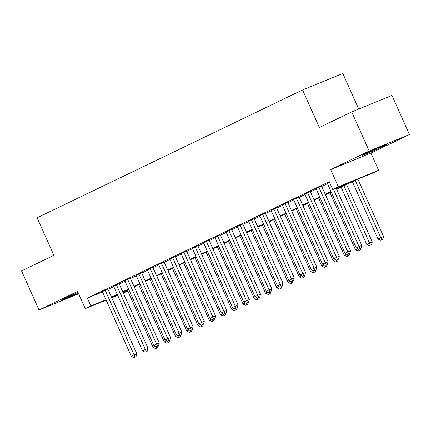 <?xml version="1.0" encoding="UTF-8"?>
<svg xmlns="http://www.w3.org/2000/svg" width="431" height="431" viewBox="0 0 431 431"><rect width="100%" height="100%" fill="white"/><g stroke="black" fill="none" stroke-linecap="round" stroke-linejoin="round"><path stroke-width="0.65" d="M78.006 292.417A13.372 0.399 155.9 0 0 65.302 298.187A13.372 0.399 155.9 0 0 61.585 300.17A13.372 0.399 155.9 0 0 78.307 293.096M383.186 146.33A13.372 0.399 155.9 0 0 386.909 144.347A13.372 0.399 155.9 0 0 379.393 147.305A13.372 0.399 155.9 0 0 366.215 153.28A13.372 0.399 155.9 0 0 362.498 155.262A13.372 0.399 155.9 0 0 370.013 152.305A13.372 0.399 155.9 0 0 383.186 146.33M127.84 291.038L123.314 293.058M358.743 109.027L342.828 73.453L302.578 89.944L37.098 217.79L53.891 255.324L21.55 270.9L39.038 309.997L78.614 293.78M302.578 89.944L319.371 127.484L351.712 111.909L391.962 95.418L409.45 134.515L369.2 151.006L330.674 169.561L338.367 186.763L378.617 170.272L372.993 172.982L356.674 179.668L336.67 189.301M330.674 169.561L370.924 153.07L409.45 134.515M370.924 153.07L378.617 170.272M351.712 111.909L369.2 151.006M107.842 289.034L102.362 291.62M119.091 283.62L113.612 286.206M130.34 278.2L124.861 280.786M141.589 272.785L136.11 275.371M152.838 267.365L147.359 269.957M164.087 261.951L158.608 264.537M175.336 256.531L169.857 259.123M186.585 251.117L181.106 253.703M197.834 245.697L192.355 248.288M209.083 240.282L203.604 242.868M220.333 234.863L214.853 237.454M231.582 229.448L226.103 232.034M242.831 224.028L237.352 226.62M254.08 218.614L248.601 221.2M265.329 213.194L259.85 215.786M276.578 207.78L271.099 210.366M287.827 202.36L282.348 204.951M299.076 196.945L293.597 199.531M310.325 191.526L304.846 194.117M321.574 186.111L316.095 188.697M336.471 188.853L349.062 182.787L332.743 189.473L329.246 181.656L87.391 298.117L102.497 291.927M107.992 289.373L113.779 286.583M119.242 283.954L125.028 281.168M130.491 278.539L136.277 275.748M141.74 273.119L147.526 270.334M152.989 267.705L158.775 264.914M164.238 262.285L170.024 259.5M175.487 256.871L181.273 254.08M186.736 251.451L192.522 248.665M197.985 246.036L203.771 243.246M209.234 240.617L215.021 237.831M220.483 235.202L226.27 232.411M231.733 229.782L237.519 226.997M242.982 224.368L248.768 221.577M254.231 218.948L260.017 216.163M265.48 213.534L271.266 210.748M276.729 208.119L282.515 205.328M287.978 202.699L293.764 199.914M299.227 197.285L305.013 194.494M310.476 191.865L316.262 189.08M321.725 186.451L327.512 183.66M329.456 182.119L327.344 183.283M106.15 300.089L85.263 308.65L77.569 291.442L39.038 309.997M85.263 308.65L90.887 305.94L105.999 299.75M87.391 298.117L90.887 305.94M332.743 189.473L338.367 186.763M117.706 295.359L111.758 297.794M117.48 294.852L114.818 296.135L117.55 295.014M123.158 292.719L127.754 290.833M331.213 191.93L325.421 194.72M319.964 197.35L314.172 200.135M308.715 202.764L302.923 205.555M297.465 208.184L291.674 210.969M286.216 213.598L280.425 216.389M274.967 219.018L269.176 221.803M263.718 224.432L257.927 227.223M252.469 229.852L246.677 232.638M241.22 235.267L235.428 238.052M229.971 240.681L224.179 243.472M218.722 246.101L212.93 248.886M207.473 251.515L201.681 254.306M196.224 256.935L190.432 259.721M184.974 262.35L179.183 265.14M173.725 267.77L167.934 270.555M162.476 273.184L156.685 275.975M151.227 278.604L145.436 281.389M139.978 284.018L134.186 286.809M128.729 289.438L122.937 292.223M111.489 297.191L117.28 294.405M122.738 291.776L128.53 288.985M133.987 286.356L139.779 283.571M145.236 280.942L151.028 278.151M156.485 275.522L162.277 272.737M167.734 270.108L173.526 267.317M178.984 264.688L184.775 261.903M190.233 259.273L196.024 256.483M201.482 253.854L207.273 251.068M212.731 248.439L218.522 245.648M223.98 243.019L229.771 240.234M235.229 237.605L241.021 234.814M246.478 232.185L252.27 229.4M257.727 226.771L263.519 223.985M268.976 221.356L274.768 218.565M280.225 215.936L286.017 213.151M291.475 210.522L297.266 207.731M302.724 205.102L308.515 202.317M313.973 199.688L319.764 196.897M325.222 194.268L331.008 191.483M333.411 189.204L359.066 246.559L356.254 247.911L327.291 183.164M336.126 188.088L361.787 245.444L359.066 246.559L359.95 248.665L358.824 249.204L359.95 248.665M361.038 248.218L361.787 245.444M356.254 247.911L358.824 249.204M352.391 181.731L378.009 239L383.542 236.527L357.886 179.172M381.704 239.749L380.578 240.293L382.793 239.302L381.704 239.749L355.203 180.379M380.578 240.293L378.009 239M383.542 236.527L382.793 239.302M318.854 187.226L347.817 251.973L345.005 253.331L316.042 188.579M321.521 185.993L350.538 250.858L347.817 251.973L348.701 254.08L347.575 254.624L348.701 254.08M349.789 253.633L350.538 250.858M345.005 253.331L347.575 254.624M307.605 192.641L336.568 257.393L333.756 258.745L304.792 193.998M310.272 191.407L339.289 256.278L336.568 257.393L337.451 259.5L336.325 260.038L337.451 259.5M338.54 259.053L339.289 256.278M333.756 258.745L336.325 260.038M296.356 198.061L325.319 262.808L322.507 264.165L293.543 199.413M299.022 196.827L328.039 261.692L325.319 262.808L326.202 264.914L325.076 265.458L326.202 264.914M327.291 264.467L328.039 261.692M322.507 264.165L325.076 265.458M285.106 203.475L314.07 268.227L311.257 269.58L282.294 204.833M287.773 202.241L316.79 267.112L314.07 268.227L314.953 270.334L313.827 270.873L314.953 270.334M316.042 269.887L316.79 267.112M311.257 269.58L313.827 270.873M341.142 187.146L366.759 244.415L372.292 241.947L346.605 184.516M370.455 245.164L369.329 245.708L371.544 244.722L370.455 245.164L343.954 185.793M369.329 245.708L366.759 244.415M372.292 241.947L371.544 244.722M329.893 192.565L355.51 249.835L357.843 248.709M358.08 251.128L360.294 250.136L358.08 251.128L355.51 249.835M358.576 249.08L359.206 250.583M360.779 248.342L360.294 250.136M318.644 197.98L344.261 255.249L346.594 254.128M346.831 256.542L349.045 255.556L346.831 256.542L344.261 255.249M347.327 254.5L347.957 255.998M349.53 253.757L349.045 255.556M307.395 203.4L333.012 260.669L335.345 259.543M335.582 261.956L337.796 260.97L335.582 261.956L333.012 260.669M336.078 259.915L336.708 261.418M338.281 259.176L337.796 260.97M273.857 208.895L302.821 273.642L300.008 275L271.045 210.247M276.524 207.661L305.541 272.527L302.821 273.642L303.704 275.748L302.578 276.293L303.704 275.748M304.792 275.301L305.541 272.527M300.008 275L302.578 276.293M296.145 208.814L321.763 266.083L324.096 264.963M324.333 267.376L326.547 266.39L324.333 267.376L321.763 266.083M324.829 265.334L325.459 266.832M327.032 264.591L326.547 266.39M262.608 214.309L291.572 279.062L288.759 280.414L259.796 215.667M265.275 213.076L294.292 277.947L291.572 279.062L292.455 281.163L291.329 281.707L292.455 281.163M293.543 280.721L294.292 277.947M288.759 280.414L291.329 281.707M284.896 214.234L310.514 271.503L312.847 270.377M313.084 272.791L315.298 271.805L313.084 272.791L310.514 271.503M313.579 270.749L314.21 272.252M315.783 270.011L315.298 271.805M251.359 219.729L280.322 284.476L277.51 285.834L248.547 221.081M254.026 218.495L283.043 283.361L280.322 284.476L281.206 286.583L280.08 287.121L281.206 286.583M282.294 286.136L283.043 283.361M277.51 285.834L280.08 287.121M273.647 219.648L299.265 276.917L301.598 275.797M301.835 278.21L304.049 277.225L301.835 278.21L299.265 276.917M302.33 276.169L302.961 277.666M304.534 275.425L304.049 277.225M240.11 225.144L269.073 289.896L266.261 291.248L237.298 226.496M242.777 223.91L271.794 288.781L269.073 289.896L269.957 291.997L268.831 292.541L269.957 291.997M271.045 291.555L271.794 288.781M266.261 291.248L268.831 292.541M262.398 225.068L288.016 282.332L290.349 281.211M290.586 283.625L292.8 282.639L290.586 283.625L288.016 282.332M291.081 281.583L291.712 283.086M293.285 280.845L292.8 282.639M228.861 230.563L257.824 295.31L255.012 296.668L226.049 231.916M231.528 229.33L260.545 294.195L257.824 295.31L258.708 297.417L257.582 297.956L258.708 297.417M259.796 296.97L260.545 294.195M255.012 296.668L257.582 297.956M217.612 235.978L246.575 300.73L243.763 302.083L214.8 237.33M220.279 234.744L249.296 299.615L246.575 300.73L247.459 302.831L246.333 303.376L247.459 302.831M248.547 302.39L249.296 299.615M243.763 302.083L246.333 303.376M206.363 241.398L235.326 306.145L232.514 307.497L203.551 242.75M209.03 240.164L238.047 305.029L235.326 306.145L236.21 308.251L235.084 308.79L236.21 308.251M237.298 307.804L238.047 305.029M232.514 307.497L235.084 308.79M195.114 246.812L224.077 311.565L221.265 312.917L192.301 248.164M197.781 245.578L226.798 310.449L224.077 311.565L224.96 313.666L223.834 314.21L224.96 313.666M226.049 313.224L226.798 310.449M221.265 312.917L223.834 314.21M183.865 252.232L212.828 316.979L210.016 318.331L181.052 253.584M186.531 250.998L215.548 315.864L212.828 316.979L213.711 319.085L212.585 319.624L213.711 319.085M214.8 318.638L215.548 315.864M210.016 318.331L212.585 319.624M172.615 257.646L201.579 322.399L198.766 323.751L169.803 258.999M175.282 256.413L204.299 321.284L201.579 322.399L202.462 324.5L201.336 325.044L202.462 324.5M203.551 324.058L204.299 321.284M198.766 323.751L201.336 325.044M161.366 263.061L190.33 327.813L187.517 329.165L158.554 264.418M164.033 261.827L193.05 326.698L190.33 327.813L191.213 329.92L190.087 330.458L191.213 329.92M192.301 329.473L193.05 326.698M187.517 329.165L190.087 330.458M150.117 268.481L179.08 333.233L176.268 334.585L147.305 269.833M152.784 267.247L181.801 332.118L179.08 333.233L179.964 335.334L178.838 335.878L179.964 335.334M181.052 334.892L181.801 332.118M176.268 334.585L178.838 335.878M138.868 273.895L167.831 338.647L165.019 340L136.056 275.253M141.535 272.661L170.552 337.532L167.831 338.647L168.715 340.754L167.589 341.293L168.715 340.754M169.803 340.307L170.552 337.532M165.019 340L167.589 341.293M127.619 279.315L156.582 344.062L153.77 345.42L124.807 280.667M130.286 278.081L159.303 342.952L156.582 344.062L157.466 346.168L156.34 346.713L157.466 346.168M158.554 345.721L159.303 342.952M153.77 345.42L156.34 346.713M116.37 284.729L145.333 349.482L142.521 350.834L113.558 286.087M119.037 283.496L148.054 348.367L145.333 349.482L146.217 351.588L145.091 352.127L146.217 351.588M147.305 351.141L148.054 348.367M142.521 350.834L145.091 352.127M251.149 230.483L276.767 287.752L279.099 286.631M279.336 289.045L281.551 288.059L279.336 289.045L276.767 287.752M279.832 286.998L280.462 288.501M282.036 286.259L281.551 288.059M239.9 235.902L265.518 293.166L267.85 292.046M268.087 294.459L270.302 293.473L268.087 294.459L265.518 293.166M268.583 292.417L269.213 293.92M270.787 291.679L270.302 293.473M228.651 241.317L254.268 298.586L256.601 297.465M256.838 299.879L259.053 298.893L256.838 299.879L254.268 298.586M257.334 297.832L257.964 299.335M259.537 297.094L259.053 298.893M217.402 246.737L243.019 304L245.352 302.88M245.589 305.293L247.803 304.308L245.589 305.293L243.019 304M246.085 303.252L246.715 304.755M248.288 302.514L247.803 304.308M206.153 252.151L231.77 309.42L234.103 308.3M234.34 310.713L236.554 309.727L234.34 310.713L231.77 309.42M234.836 308.666L235.466 310.169M237.039 307.928L236.554 309.727M194.904 257.571L220.521 314.835L222.854 313.714M223.091 316.128L225.305 315.142L223.091 316.128L220.521 314.835M223.587 314.086L224.217 315.589M225.79 313.348L225.305 315.142M183.654 262.985L209.272 320.255L211.605 319.134M211.842 321.548L214.056 320.556L211.842 321.548L209.272 320.255M212.338 319.5L212.968 321.003M214.541 318.762L214.056 320.556M172.405 268.405L198.023 325.669L200.356 324.548M200.593 326.962L202.807 325.976L200.593 326.962L198.023 325.669M201.088 324.92L201.719 326.423M203.292 324.177L202.807 325.976M161.156 273.82L186.774 331.089L189.107 329.968M189.344 332.382L191.558 331.391L189.344 332.382L186.774 331.089M189.839 330.335L190.47 331.838M192.043 329.596L191.558 331.391M149.907 279.24L175.525 336.503L177.858 335.383M178.095 337.796L180.309 336.81L178.095 337.796L175.525 336.503M178.59 335.754L179.221 337.257M180.794 335.011L180.309 336.81M138.658 284.654L164.276 341.923L166.608 340.802M166.845 343.216L169.06 342.225L166.845 343.216L164.276 341.923M167.341 341.169L167.971 342.672M169.545 340.431L169.06 342.225M105.121 290.149L134.084 354.896L131.272 356.254L102.309 291.501M107.788 288.915L136.805 353.786L134.084 354.896L134.968 357.003L133.842 357.547L134.968 357.003M136.056 356.556L136.805 353.786M131.272 356.254L133.842 357.547M127.409 290.074L153.027 347.338L155.359 346.217M155.596 348.631L157.811 347.645L155.596 348.631L153.027 347.338M156.092 346.589L156.722 348.092M158.296 345.845L157.811 347.645"/></g></svg>
